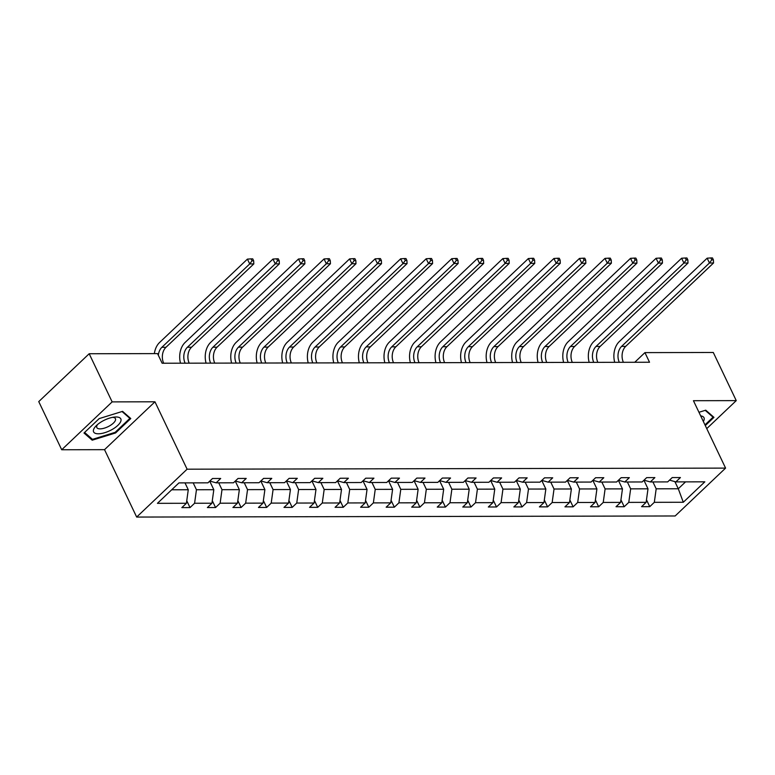 <?xml version="1.0" encoding="UTF-8"?>
<svg xmlns="http://www.w3.org/2000/svg" width="775" height="775" viewBox="0 0 775 775"><rect width="100%" height="100%" fill="white"/><g stroke="black" fill="none" stroke-linecap="round" stroke-linejoin="round"><path stroke-width="1.16" d="M136.671 517.061L675.151 515.976L725.584 468.11L187.104 469.195L136.671 517.061L104.528 449.665L154.961 401.799L112.142 401.886L61.709 449.752L104.528 449.665M61.709 449.752L38.75 401.605L89.183 353.739L112.142 401.886M706.752 428.623L736.25 400.617L713.291 352.48L644.936 352.615L634.754 362.274M652.908 481.934L656.183 488.812L678.29 488.763L683.298 502.268L654.323 502.326L649.75 506.666L646.486 499.807M674.88 481.624L678.29 488.763L685.555 481.866M656.183 488.812L654.323 502.326M627.372 481.992L630.647 488.86L647.997 488.822L646.137 502.345L641.564 506.685L649.75 506.666M646.137 502.345L628.777 502.384L624.214 506.714L620.94 499.865M601.826 482.04L605.101 488.909L622.461 488.88L620.591 502.403L616.028 506.734L624.214 506.714M620.591 502.403L603.241 502.433L598.668 506.772L595.403 499.914M576.29 482.089L579.564 488.967L596.915 488.928L595.055 502.452L590.482 506.782L598.668 506.772M595.055 502.452L577.695 502.481L573.132 506.821L569.857 499.962M550.744 482.147L554.028 489.015L571.378 488.977L569.509 502.5L564.946 506.84L573.132 506.821M569.509 502.5L552.158 502.539L547.596 506.869L544.321 500.02M525.208 482.195L528.482 489.064L545.842 489.035L543.972 502.558L539.4 506.889L547.596 506.869M543.972 502.558L526.613 502.587L522.05 506.927L518.785 500.069M499.662 482.244L502.946 489.122L520.296 489.083L518.427 502.607L513.864 506.937L522.05 506.927M518.427 502.607L501.076 502.636L496.513 506.976L493.239 500.117M474.126 482.302L477.4 489.17L494.76 489.132L492.89 502.655L488.327 506.995L496.513 506.976M492.89 502.655L475.54 502.694L470.968 507.024L467.703 500.175M448.58 482.35L451.864 489.219L469.214 489.19L467.344 502.713L462.782 507.044L470.968 507.024M467.344 502.713L449.994 502.743L445.431 507.083L442.157 500.224M423.043 482.399L426.318 489.277L443.678 489.238L441.808 502.762L437.245 507.092L445.431 507.083M441.808 502.762L424.458 502.791L419.885 507.131L416.621 500.272M397.498 482.457L400.782 489.325L418.132 489.287L416.272 502.81L411.699 507.15L419.885 507.131M416.272 502.81L398.912 502.849L394.349 507.179L391.075 500.33M371.961 482.505L375.236 489.374L392.596 489.345L390.726 502.868L386.163 507.199L394.349 507.179M390.726 502.868L373.376 502.897L368.803 507.238L365.538 500.379M346.425 482.554L349.699 489.432L367.05 489.393L365.19 502.917L360.617 507.247L368.803 507.238M365.19 502.917L347.83 502.946L343.267 507.286L339.993 500.427M320.879 482.612L324.163 489.48L341.513 489.442L339.644 502.965L335.081 507.305L343.267 507.286M339.644 502.965L322.293 503.004L317.721 507.334L314.456 500.485M295.343 482.66L298.617 489.529L315.977 489.5L314.108 503.023L309.535 507.354L317.721 507.334M314.108 503.023L296.748 503.052L292.185 507.392L288.92 500.534M269.797 482.709L273.081 489.587L290.431 489.548L288.562 503.072L283.999 507.402L292.185 507.392M288.562 503.072L271.211 503.101L266.648 507.441L263.374 500.582M244.261 482.767L247.535 489.635L264.895 489.597L263.025 503.12L258.463 507.46L266.648 507.441M263.025 503.12L245.665 503.159L241.102 507.489L237.838 500.64M218.715 482.815L221.999 489.684L239.349 489.655L237.479 503.178L232.917 507.509L241.102 507.489M237.479 503.178L220.129 503.208L215.566 507.547L212.292 500.689M193.178 482.864L196.453 489.742L213.813 489.703L211.943 503.227L207.38 507.557L215.566 507.547M211.943 503.227L194.593 503.256L190.02 507.596L186.756 500.737M171.692 489.79L188.267 489.752L186.407 503.275L181.834 507.615L190.02 507.596M186.407 503.275L157.422 503.333L178.957 482.893L207.942 482.835L212.505 478.504L220.691 478.485L216.128 482.825L233.478 482.786L238.041 478.456L246.227 478.437L241.664 482.767L259.015 482.738L263.587 478.398L271.773 478.378L267.201 482.718L284.561 482.68L289.123 478.349L297.309 478.33L292.747 482.67L310.097 482.631L314.669 478.301L322.855 478.282L318.283 482.612L335.643 482.583L340.206 478.243L348.392 478.223L343.829 482.563L361.179 482.525L365.752 478.194L373.938 478.175L369.365 482.515L386.725 482.476L391.288 478.146L399.474 478.127L394.911 482.457L412.261 482.428L416.824 478.088L425.01 478.068L420.447 482.408L437.807 482.37L442.37 478.039L450.556 478.02L445.993 482.36L463.343 482.321L467.906 477.991L476.092 477.972L471.529 482.302L488.88 482.273L493.452 477.933L501.638 477.913L497.075 482.253L514.426 482.215L518.988 477.884L527.174 477.865L522.612 482.205L539.962 482.166L544.534 477.836L552.72 477.817L548.148 482.147L565.508 482.118L570.071 477.778L578.257 477.758L573.694 482.098L591.044 482.06L595.617 477.729L603.803 477.71L599.23 482.05L616.59 482.011L621.153 477.681L629.339 477.662L624.776 481.992L642.126 481.963L646.689 477.623L654.885 477.603L650.312 481.943L667.672 481.905L672.235 477.574L680.421 477.555L675.858 481.895L704.833 481.827L683.298 502.268M89.183 353.739L157.538 353.603L162.13 363.233L649.528 362.245L644.936 352.615M643.986 480.19L650.312 481.943M643.918 480.258L647.997 488.822M630.647 488.86L628.777 502.384M618.45 480.238L624.776 481.992M618.373 480.316L622.461 488.88M605.101 488.909L603.241 502.433M592.914 480.297L599.23 482.05M592.836 480.364L596.915 488.928M579.564 488.967L577.695 502.481M567.368 480.345L573.694 482.098M567.29 480.413L571.378 488.977M554.028 489.015L552.158 502.539M541.832 480.393L548.148 482.147M541.754 480.471L545.842 489.035M528.482 489.064L526.613 502.587M516.286 480.452L522.612 482.205M516.208 480.519L520.296 489.083M502.946 489.122L501.076 502.636M490.749 480.5L497.075 482.253M490.672 480.568L494.76 489.132M477.4 489.17L475.54 502.694M465.203 480.548L471.529 482.302M465.136 480.626L469.214 489.19M451.864 489.219L449.994 502.743M439.667 480.607L445.993 482.36M439.59 480.674L443.678 489.238M426.318 489.277L424.458 502.791M414.121 480.655L420.447 482.408M414.053 480.723L418.132 489.287M400.782 489.325L398.912 502.849M388.585 480.703L394.911 482.457M388.507 480.781L392.596 489.345M375.236 489.374L373.376 502.897M363.049 480.762L369.365 482.515M362.971 480.829L367.05 489.393M349.699 489.432L347.83 502.946M337.503 480.81L343.829 482.563M337.425 480.878L341.513 489.442M324.163 489.48L322.293 503.004M311.967 480.858L318.283 482.612M311.889 480.936L315.977 489.5M298.617 489.529L296.748 503.052M286.421 480.917L292.747 482.67M286.343 480.984L290.431 489.548M273.081 489.587L271.211 503.101M260.884 480.965L267.201 482.718M260.807 481.033L264.895 489.597M247.535 489.635L245.665 503.159M235.338 481.013L241.664 482.767M235.271 481.091L239.349 489.655M221.999 489.684L220.129 503.208M209.802 481.072L216.128 482.825M209.725 481.139L213.813 489.703M196.453 489.742L194.593 503.256M736.25 400.617L693.441 400.704L725.584 468.11M154.961 401.799L187.104 469.195M184.993 482.883L188.267 489.752M669.532 480.142L675.858 481.895M130.781 418.539L122.576 411.36L99.19 418.597L84 433.012L92.206 440.19L115.601 432.954L130.781 418.539M705.298 425.582L713.959 417.357L705.754 410.178L698.963 412.281M115.262 432.247L115.601 432.954M91.314 438.33L92.206 440.19M158.333 355.27A11.596 8.215 89.9 0 1 161.878 347.307L249.724 263.926L247.419 259.112L159.582 342.492A17.399 12.322 -90.1 0 0 154.361 353.613M163.67 363.233A11.596 8.215 89.9 0 1 165.966 347.297L253.812 263.917L249.724 263.926L252.03 260.797L253.667 260.797L252.747 258.869L251.11 258.869L252.03 260.797M251.11 258.869L247.419 259.112M253.812 263.917L253.667 260.797M185.118 363.184A11.596 8.215 89.9 0 1 187.414 347.248L275.261 263.878L272.965 259.063L185.118 342.443A17.399 12.322 -90.1 0 0 180.527 363.194M189.207 363.175A11.596 8.215 89.9 0 1 191.512 347.248L279.349 263.868L275.261 263.878L277.576 260.749L279.213 260.739L278.293 258.821L276.656 258.821L277.576 260.749M276.656 258.821L272.965 259.063M279.349 263.868L279.213 260.739M210.655 363.136A11.596 8.215 89.9 0 1 212.96 347.2L300.797 263.82L298.501 259.005L210.655 342.385A17.399 12.322 -90.1 0 0 206.072 363.146M214.752 363.126A11.596 8.215 89.9 0 1 217.048 347.19L304.895 263.81L300.797 263.82L303.112 260.691L304.749 260.691L303.829 258.763L302.192 258.772L303.112 260.691M302.192 258.772L298.501 259.005M304.895 263.81L304.749 260.691M102.426 421.203A15.083 5.919 154.5 0 0 96.168 425.804A15.083 5.919 154.5 0 0 96.09 433.564A15.083 5.919 154.5 0 0 111.997 429.573A15.083 5.919 154.5 0 0 120.987 420.66A15.083 5.919 154.5 0 0 114.487 417.066A15.083 5.919 154.5 0 0 102.426 421.203M97.611 424.477A10.327 4.049 154.5 0 0 96.807 427.558A10.327 4.049 154.5 0 0 109.401 425.979A10.327 4.049 154.5 0 0 115.436 418.665A10.327 4.049 154.5 0 0 112.54 417.357M129.357 417.279L129.871 418.374L115.155 432.343L92.496 439.357L84.591 432.45M122.043 411.525L129.871 418.374M712.535 416.107L713.048 417.192L704.959 424.874M705.221 410.343L713.048 417.192M703.332 421.455A15.083 5.919 154.5 0 0 700.678 415.884M236.201 363.078A11.596 8.215 89.9 0 1 238.497 347.152L326.343 263.771L324.047 258.957L236.201 342.337A17.399 12.322 -90.1 0 0 231.609 363.088M240.289 363.078A11.596 8.215 89.9 0 1 242.585 347.142L330.431 263.762L326.343 263.771L328.648 260.642L330.286 260.642L329.375 258.714L327.738 258.714L328.648 260.642M327.738 258.714L324.047 258.957M330.431 263.762L330.286 260.642M261.737 363.029A11.596 8.215 89.9 0 1 264.033 347.093L351.879 263.723L349.583 258.908L261.737 342.288A17.399 12.322 -90.1 0 0 257.145 363.039M265.835 363.02A11.596 8.215 89.9 0 1 268.131 347.093L355.977 263.713L351.879 263.723L354.194 260.594L355.832 260.584L354.911 258.666L353.274 258.666L354.194 260.594M353.274 258.666L349.583 258.908M355.977 263.713L355.832 260.584M287.273 362.981A11.596 8.215 89.9 0 1 289.579 347.045L377.425 263.665L375.129 258.85L287.283 342.23A17.399 12.322 -90.1 0 0 282.691 362.991M291.371 362.971A11.596 8.215 89.9 0 1 293.667 347.035L381.513 263.655L377.425 263.665L379.731 260.536L381.368 260.536L380.448 258.608L378.81 258.618L379.731 260.536M378.81 258.618L375.129 258.85M381.513 263.655L381.368 260.536M312.819 362.923A11.596 8.215 89.9 0 1 315.115 346.997L402.961 263.616L400.665 258.802L312.819 342.182A17.399 12.322 -90.1 0 0 308.227 362.933M316.907 362.923A11.596 8.215 89.9 0 1 319.213 346.987L407.059 263.607L402.961 263.616L405.277 260.487L406.914 260.487L405.993 258.559L404.356 258.559L405.277 260.487M404.356 258.559L400.665 258.802M407.059 263.607L406.914 260.487M338.355 362.874A11.596 8.215 89.9 0 1 340.661 346.938L428.507 263.568L426.211 258.753L338.365 342.133A17.399 12.322 -90.1 0 0 333.773 362.884M342.453 362.865A11.596 8.215 89.9 0 1 344.749 346.938L432.595 263.558L428.507 263.568L430.813 260.439L432.45 260.429L431.53 258.511L429.892 258.511L430.813 260.439M429.892 258.511L426.211 258.753M432.595 263.558L432.45 260.429M363.901 362.826A11.596 8.215 89.9 0 1 366.197 346.89L454.043 263.51L451.748 258.695L363.901 342.075A17.399 12.322 -90.1 0 0 359.309 362.836M367.989 362.816A11.596 8.215 89.9 0 1 370.295 346.88L458.141 263.5L454.043 263.51L456.359 260.381L457.996 260.381L457.076 258.453L455.438 258.463L456.359 260.381M455.438 258.463L451.748 258.695M458.141 263.5L457.996 260.381M389.438 362.768A11.596 8.215 89.9 0 1 391.743 346.842L479.589 263.461L477.284 258.647L389.447 342.027A17.399 12.322 -90.1 0 0 384.855 362.778M393.535 362.768A11.596 8.215 89.9 0 1 395.831 346.832L483.677 263.452L479.589 263.461L481.895 260.332L483.532 260.332L482.612 258.404L480.975 258.404L481.895 260.332M480.975 258.404L477.284 258.647M483.677 263.452L483.532 260.332M414.983 362.719A11.596 8.215 89.9 0 1 417.279 346.783L505.126 263.413L502.83 258.598L414.983 341.978A17.399 12.322 -90.1 0 0 410.392 362.729M419.072 362.71A11.596 8.215 89.9 0 1 421.377 346.783L509.214 263.403L505.126 263.413L507.441 260.284L509.078 260.274L508.158 258.356L506.521 258.356L507.441 260.284M506.521 258.356L502.83 258.598M509.214 263.403L509.078 260.274M440.52 362.671A11.596 8.215 89.9 0 1 442.825 346.735L530.662 263.355L528.366 258.54L440.529 341.92A17.399 12.322 -90.1 0 0 435.938 362.681M444.618 362.661A11.596 8.215 89.9 0 1 446.913 346.725L534.76 263.345L530.662 263.355L532.977 260.226L534.614 260.226L533.694 258.298L532.057 258.308L532.977 260.226M532.057 258.308L528.366 258.54M534.76 263.345L534.614 260.226M466.066 362.613A11.596 8.215 89.9 0 1 468.362 346.687L556.208 263.306L553.912 258.492L466.066 341.872A17.399 12.322 -90.1 0 0 461.474 362.623M470.154 362.613A11.596 8.215 89.9 0 1 472.45 346.677L560.296 263.297L556.208 263.306L558.513 260.177L560.151 260.177L559.24 258.249L557.603 258.249L558.513 260.177M557.603 258.249L553.912 258.492M560.296 263.297L560.151 260.177M491.602 362.564A11.596 8.215 89.9 0 1 493.898 346.628L581.744 263.258L579.448 258.443L491.602 341.823A17.399 12.322 -90.1 0 0 487.01 362.574M495.7 362.555A11.596 8.215 89.9 0 1 497.996 346.628L585.842 263.248L581.744 263.258L584.059 260.129L585.697 260.119L584.776 258.201L583.139 258.201L584.059 260.129M583.139 258.201L579.448 258.443M585.842 263.248L585.697 260.119M517.138 362.516A11.596 8.215 89.9 0 1 519.444 346.58L607.29 263.2L604.994 258.385L517.148 341.765A17.399 12.322 -90.1 0 0 512.556 362.526M521.236 362.506A11.596 8.215 89.9 0 1 523.532 346.57L611.378 263.19L607.29 263.2L609.596 260.071L611.233 260.071L610.312 258.143L608.675 258.153L609.596 260.071M608.675 258.153L604.994 258.385M611.378 263.19L611.233 260.071M542.684 362.458A11.596 8.215 89.9 0 1 544.98 346.532L632.826 263.151L630.53 258.337L542.684 341.717A17.399 12.322 -90.1 0 0 538.092 362.468M546.772 362.458A11.596 8.215 89.9 0 1 549.078 346.522L636.924 263.142L632.826 263.151L635.142 260.022L636.779 260.022L635.858 258.094L634.221 258.094L635.142 260.022M634.221 258.094L630.53 258.337M636.924 263.142L636.779 260.022M568.22 362.409A11.596 8.215 89.9 0 1 570.526 346.473L658.372 263.103L656.076 258.288L568.23 341.668A17.399 12.322 -90.1 0 0 563.638 362.419M572.318 362.4A11.596 8.215 89.9 0 1 574.614 346.473L662.46 263.093L658.372 263.103L660.678 259.974L662.315 259.964L661.395 258.046L659.757 258.046L660.678 259.974M659.757 258.046L656.076 258.288M662.46 263.093L662.315 259.964M593.766 362.361A11.596 8.215 89.9 0 1 596.062 346.425L683.908 263.045L681.613 258.23L593.766 341.61A17.399 12.322 -90.1 0 0 589.174 362.371M597.854 362.351A11.596 8.215 89.9 0 1 600.16 346.415L688.006 263.035L683.908 263.045L686.224 259.916L687.861 259.916L686.941 257.988L685.303 257.998L686.224 259.916M685.303 257.998L681.613 258.23M688.006 263.035L687.861 259.916M619.303 362.303A11.596 8.215 89.9 0 1 621.608 346.377L709.454 262.996L707.158 258.182L619.312 341.562A17.399 12.322 -90.1 0 0 614.72 362.312M623.4 362.303A11.596 8.215 89.9 0 1 625.696 346.367L713.542 262.987L709.454 262.996L711.76 259.867L713.397 259.867L712.477 257.939L710.84 257.939L711.76 259.867M710.84 257.939L707.158 258.182M713.542 262.987L713.397 259.867M161.878 347.307L165.966 347.297M187.414 347.248L191.512 347.248M212.96 347.2L217.048 347.19M238.497 347.152L242.585 347.142M264.033 347.093L268.131 347.093M289.579 347.045L293.667 347.035M315.115 346.997L319.213 346.987M340.661 346.938L344.749 346.938M366.197 346.89L370.295 346.88M391.743 346.842L395.831 346.832M417.279 346.783L421.377 346.783M442.825 346.735L446.913 346.725M468.362 346.687L472.45 346.677M493.898 346.628L497.996 346.628M519.444 346.58L523.532 346.57M544.98 346.532L549.078 346.522M570.526 346.473L574.614 346.473M596.062 346.425L600.16 346.415M621.608 346.377L625.696 346.367"/></g></svg>
